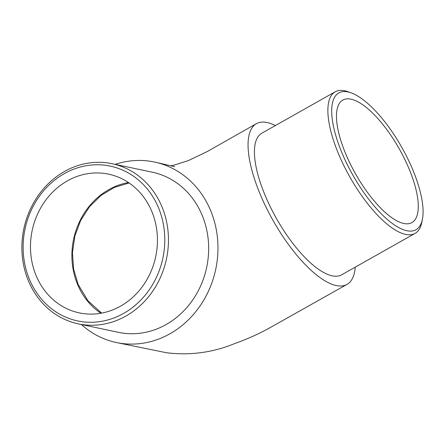 <?xml version="1.0" encoding="UTF-8"?>
<svg xmlns="http://www.w3.org/2000/svg" width="445" height="445" viewBox="0 0 445 445"><rect width="100%" height="100%" fill="white"/><g stroke="black" fill="none" stroke-linecap="round" stroke-linejoin="round"><path stroke-width="0.67" d="M406.836 230.721A78.542 28.118 60.6 0 0 422.422 219.201A78.542 28.118 60.6 0 0 401.868 147.506A78.542 28.118 60.6 0 0 351.116 92.849A78.542 28.118 60.6 0 0 347.923 91.931A78.542 28.118 60.6 0 0 342.416 153.942A78.542 28.118 60.6 0 0 406.836 230.721M422.422 219.201L421.765 222.478A81.279 29.097 -119.4 0 1 415.102 233.369A81.279 29.097 -119.4 0 1 405.634 234.393A81.279 29.097 -119.4 0 1 344.03 165.952A81.279 29.097 -119.4 0 1 335.202 91.792A81.279 29.097 -119.4 0 1 344.669 90.769A81.279 29.097 -119.4 0 1 347.973 91.72L351.116 92.849M64.291 173.633A79.104 70.444 -78.1 0 0 29.631 279.822A79.104 70.444 -78.1 0 0 123.621 313.414A79.104 70.444 -78.1 0 0 158.281 207.22A79.104 70.444 -78.1 0 0 64.291 173.633M125.868 316.089A81.841 72.885 101.9 0 1 78.27 323.854A81.841 72.885 101.9 0 1 22.25 255.68A81.841 72.885 101.9 0 1 64.481 171.475A81.841 72.885 101.9 0 1 112.079 163.704A81.841 72.885 101.9 0 1 168.099 231.878A81.841 72.885 101.9 0 1 125.868 316.089M350.999 99.185A70.332 25.181 60.6 0 0 342.811 100.069A70.332 25.181 60.6 0 0 350.449 164.238A70.332 25.181 60.6 0 0 403.754 223.468A70.332 25.181 60.6 0 0 411.948 222.578A70.332 25.181 60.6 0 0 404.31 158.409A70.332 25.181 60.6 0 0 350.999 99.185M335.202 91.792L261.76 133.239A81.279 29.097 60.6 0 0 270.588 207.398A81.279 29.097 60.6 0 0 332.193 275.839A81.279 29.097 60.6 0 0 341.654 274.815L415.102 233.369M128.46 182.545A70.894 63.134 -78.1 0 0 108.786 189.631A70.894 63.134 -78.1 0 0 72.051 250.552A70.894 63.134 -78.1 0 0 100.865 313.247M120.545 306.16A70.894 63.134 -78.1 0 0 157.124 233.213A70.894 63.134 -78.1 0 0 108.602 174.156A70.894 63.134 -78.1 0 0 67.367 180.887A70.894 63.134 -78.1 0 0 30.788 253.834A70.894 63.134 -78.1 0 0 79.31 312.885A70.894 63.134 -78.1 0 0 120.545 306.16M78.27 323.854L118.465 332.343A81.841 72.885 -78.1 0 0 166.068 324.577A81.841 72.885 -78.1 0 0 208.299 240.367A81.841 72.885 -78.1 0 0 152.279 172.193L112.079 163.704M101.649 313.102L87.977 300.809L78.175 284.544L73.575 269.002L72.446 252.532L74.866 235.989L80.701 220.386L89.59 206.614L101.093 195.377L114.537 187.339L129.117 182.99M115.216 164.366A92.232 82.136 101.9 0 1 155.778 162.319A92.232 82.136 101.9 0 1 210.374 209.94A92.232 82.136 101.9 0 1 199.455 306.8A92.232 82.136 101.9 0 1 116.796 342.611A92.232 82.136 101.9 0 1 81.407 324.516M355.249 267.145A92.232 33.019 -119.4 0 1 347.039 284.355A92.232 33.019 -119.4 0 1 260.653 195.361A92.232 33.019 -119.4 0 1 256.342 123.721A92.232 33.019 -119.4 0 1 275.349 125.568M155.778 162.319L174.679 166.675M256.342 123.721L207.303 151.517L188.513 160.534L174.473 165.023L170.746 165.768M116.796 342.611L166.463 352.729C189.776 355.633 212.376 352.64 234.265 343.751C247.57 339.001 259.824 333.455 271.033 327.12L347.039 284.355"/></g></svg>
